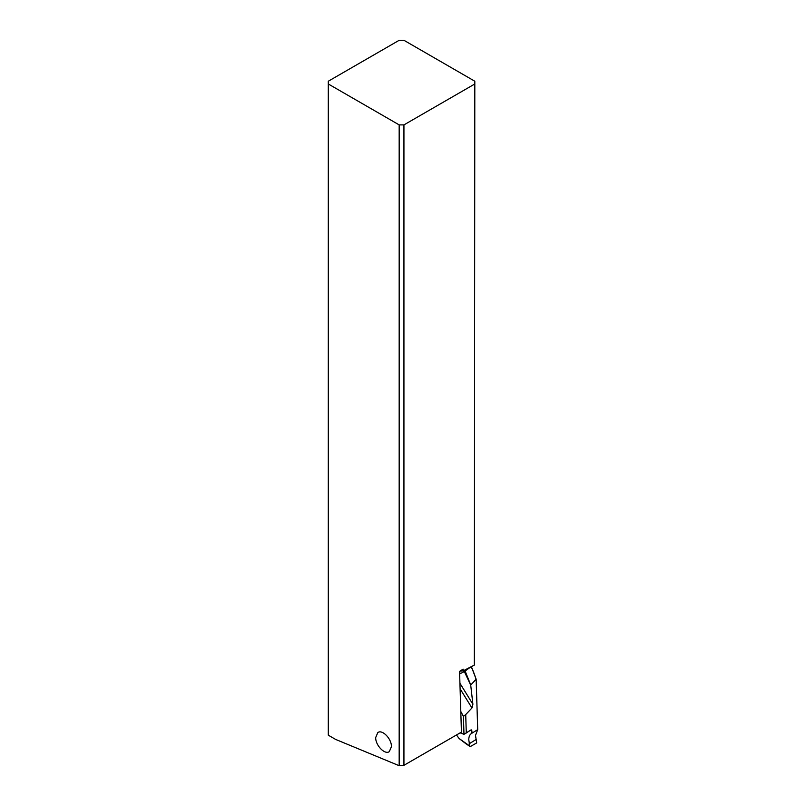 <?xml version="1.0" encoding="UTF-8"?>
<svg xmlns="http://www.w3.org/2000/svg" width="806" height="806" viewBox="0 0 806 806"><rect width="100%" height="100%" fill="white"/><g stroke="black" fill="none" stroke-linecap="round" stroke-linejoin="round"><path stroke-width="1.21" d="M459.622 673.171L461.012 673.262L464.347 671.589L470.724 685.191L472.9 704.263L471.953 707.99L465.717 714.579L466.281 732.997L463.974 734.326L463.43 716.403L463.974 734.326L460.155 732.856M460.8 711.517L463.43 716.403L465.717 714.579L463.43 716.403M467.44 668.658L468.901 668.275M471.117 666.764L473.364 671.539L471.268 666.683M471.47 733.46L471.913 730.931L471.873 733.238L477.706 729.621L476.145 679.226M470.432 746.507L469.767 746.134L468.749 739.596C468.86 736.372 469.898 734.256 471.873 733.238C469.908 734.256 468.86 736.372 468.749 739.596L469.767 746.134L470.432 746.507L476.699 742.92L475.5 735.425L477.706 729.621L475.5 735.425L476.699 742.92L470.432 746.507L459.047 738.467L456.488 734.971M463.974 734.326L470.664 730.085L471.47 729.934L471.913 730.931L470.412 730.256M470.724 685.191L472.9 704.263L471.953 707.99L465.717 714.579M477.706 729.621L476.165 679.297L470.754 685.019L465.112 671.015L464.347 671.589M470.714 666.965L465.112 671.015M470.754 685.019L476.114 679.206L471.339 666.522M474.815 83.975L403.937 124.89L403.937 765.307L461.435 732.11L459.561 671.388L463.138 669.101L463.188 670.844L474.321 665.111L474.815 81.225L403.937 40.3L399.172 40.3L328.294 81.225L328.294 735.183L335.618 739.414L399.172 765.7L399.172 124.89L328.294 83.975M403.937 765.307L399.172 765.7M391.424 746.658C391.756 738.921 382.256 729.098 377.812 732.573L375.697 737.53C375.374 745.268 384.875 755.091 389.318 751.615L391.424 746.658M403.937 124.89L399.172 124.89M463.188 670.844L459.924 671.156M466.281 732.997L470.664 730.085L471.913 730.931M476.165 679.297L473.374 671.519L476.155 679.257M460.105 688.828L471.953 707.99M469.213 743.757L476.205 739.434M459.934 683.276L472.9 704.263M469.999 746.497L465.999 743.767M459.098 738.528L465.989 743.767"/></g></svg>
